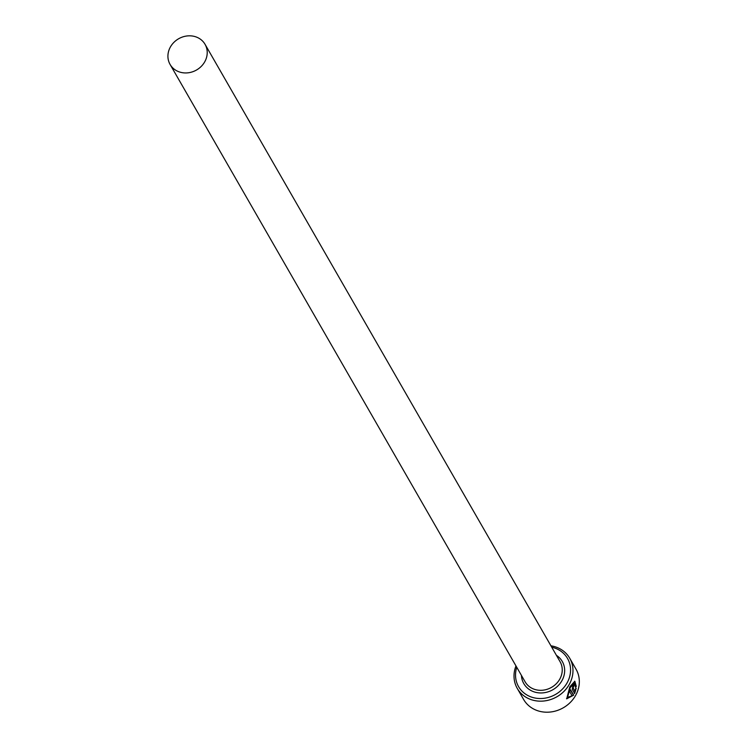 <?xml version="1.0" encoding="UTF-8"?>
<svg xmlns="http://www.w3.org/2000/svg" width="749" height="749" viewBox="0 0 749 749"><rect width="100%" height="100%" fill="white"/><g stroke="black" fill="none" stroke-linecap="round" stroke-linejoin="round"><path stroke-width="1.12" d="M566.534 698.733L573.678 695.147L566.693 698.817L569.83 686.796L574.829 681.234L576.318 686.365L575.588 687.095L574.474 683.2L570.27 687.554L567.63 697.113L569.933 687.404L574.296 683.144M574.951 690.915L576.215 688.162L574.642 693.537L572.264 689.389L572.854 685.747L574.511 684.258A30.26 27.011 150.1 0 1 573.865 686.018L573.116 687.732L574.605 690.765L572.779 687.573L573.706 685.944M572.948 686.346L573.528 685.869A30.26 27.011 -29.9 0 0 574.174 684.109L574.305 684.052M573.865 686.018L573.294 686.505M516.763 667.303A28.237 25.204 -29.9 0 0 529.356 696.242A28.237 25.204 -29.9 0 0 566.918 683.191A28.237 25.204 -29.9 0 0 556.732 648.831A28.237 25.204 -29.9 0 0 551.732 647.183M550.946 645.816A30.26 27.011 150.1 0 1 558.164 647.922A30.26 27.011 150.1 0 1 569.727 658.24A30.26 27.011 150.1 0 1 563.857 691.486A30.26 27.011 150.1 0 1 528.831 698.723A30.26 27.011 150.1 0 1 517.259 688.406A30.26 27.011 150.1 0 1 515.977 665.927M517.259 688.406L523.607 699.444A30.26 27.011 -29.9 0 0 535.179 709.762A30.26 27.011 -29.9 0 0 570.204 702.525A30.26 27.011 -29.9 0 0 576.075 669.278L569.727 658.24M177.794 71.324A20.176 18.004 -29.9 0 0 201.144 66.492A20.176 18.004 -29.9 0 0 205.057 44.331A20.176 18.004 -29.9 0 0 197.352 37.45A20.176 18.004 -29.9 0 0 174.002 42.272A20.176 18.004 -29.9 0 0 170.089 64.442A20.176 18.004 -29.9 0 0 177.794 71.324M567.967 697.263L572.067 695.765L569.577 691.439A30.26 27.011 -29.9 0 0 570.644 689.866L573.678 695.147M574.305 693.387L575.869 688.013M575.251 686.945L576.318 686.365M575.981 686.215L574.661 681.187M573.341 694.997L570.513 690.082M205.057 44.331L560.074 661.695A20.176 18.004 150.1 0 1 556.161 683.856A20.176 18.004 150.1 0 1 532.811 688.687A20.176 18.004 150.1 0 1 525.105 681.805L170.089 64.442M556.413 655.328A22.189 19.802 150.1 0 1 560.964 682.245A22.189 19.802 150.1 0 1 532.286 691.168A22.189 19.802 150.1 0 1 521.444 675.439"/></g></svg>
